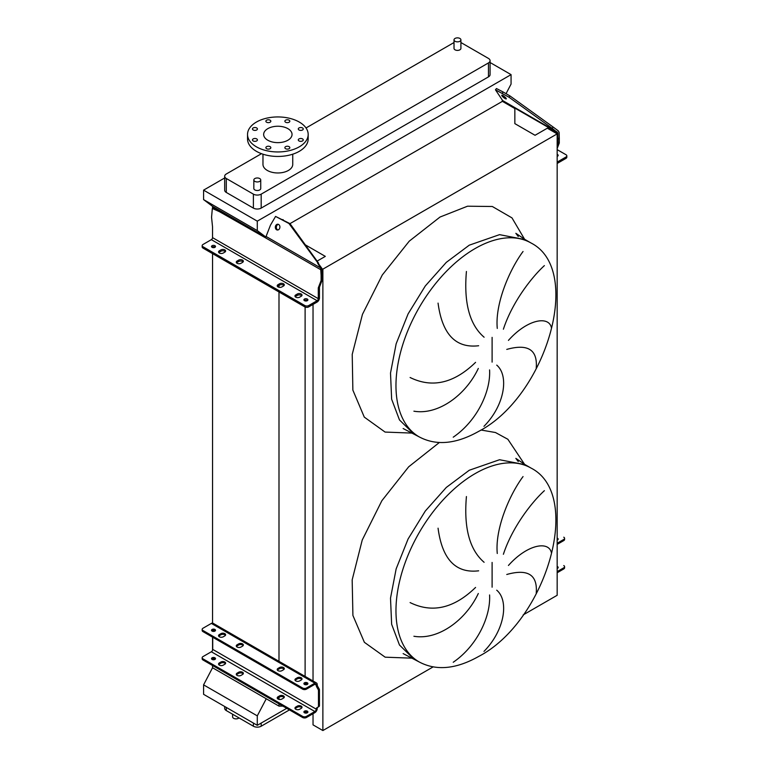 <?xml version="1.0" encoding="UTF-8"?>
<svg xmlns="http://www.w3.org/2000/svg" width="769" height="769" viewBox="0 0 769 769"><rect width="100%" height="100%" fill="white"/><g stroke="black" fill="none" stroke-linecap="round" stroke-linejoin="round"><path stroke-width="1.15" d="M531.062 468.09A111.918 64.615 120 0 0 475.107 473.627A111.918 64.615 120 0 0 401.995 572.251A111.918 64.615 120 0 0 419.153 661.936C436.215 671.029 456.075 669.193 478.741 656.409C546.221 621.439 583.69 494.871 531.062 468.09L525.217 464.707L499.542 459.727L469.263 470.253L446.289 487.45L425.295 511.039L408.089 538.982L396.15 568.877L390.508 598.147L391.642 624.274L399.467 645.008L413.299 658.552L399.467 645.008L391.642 624.274L390.508 598.147L396.15 568.877L408.089 538.982L425.295 511.039L446.289 487.45L469.263 470.253M536.233 593.101C537.704 574.789 527.89 568.579 506.771 574.481M508.444 565.465C527.149 544.433 548.73 540.501 551.411 552.728M544.385 490.68C531.879 502.08 512.26 527.14 503.387 554.286M497.274 553.488C494.909 529.13 509.241 495.13 523.045 476.569M496.726 590.188C509.174 600.704 504.781 630.311 483.961 651.42M531.062 243.014A111.918 64.615 120 0 0 475.107 248.55A111.918 64.615 120 0 0 401.995 347.175A111.918 64.615 120 0 0 419.153 436.859C436.215 445.953 456.075 444.117 478.741 431.342C546.221 396.371 583.69 269.804 531.062 243.014L525.217 239.64L499.542 234.651L469.263 245.176L446.289 262.373L425.295 285.962L408.089 313.906L396.15 343.801L390.508 373.071L391.642 399.198L399.467 419.932L413.299 433.485L399.467 419.932L391.642 399.198L390.508 373.071L396.15 343.801L408.089 313.906L425.295 285.962L446.289 262.373L469.263 245.176M536.233 368.024C537.704 349.712 527.89 343.512 506.771 349.405M508.444 340.388C527.149 319.366 548.73 315.434 551.411 327.652M544.385 265.613C531.879 277.003 512.26 302.063 503.387 329.209M497.274 328.411C494.909 304.053 509.241 270.063 523.045 251.492M496.726 365.121C509.174 375.628 504.781 405.234 483.961 426.343M232.594 714.209L232.594 716.881A3.441 1.99 0 0 0 233.603 718.284A3.441 1.99 0 0 0 238.986 717.91M455.027 41.266A3.441 1.99 0 0 0 458.785 41.699A3.441 1.99 0 0 0 460.91 39.853A3.441 1.99 0 0 0 459.9 38.45A3.441 1.99 0 0 0 456.152 38.017A3.441 1.99 0 0 0 454.018 39.853A3.441 1.99 0 0 0 455.027 41.266M460.91 39.853L460.91 48.409A3.441 1.99 180 0 1 458.785 50.245A3.441 1.99 180 0 1 455.027 49.812A3.441 1.99 180 0 1 454.018 48.409L454.018 39.853M259.72 178.552A3.441 1.99 180 0 1 260.729 179.965A3.441 1.99 180 0 1 258.605 181.801A3.441 1.99 180 0 1 254.847 181.369A3.441 1.99 180 0 1 253.837 179.965A3.441 1.99 180 0 1 255.971 178.129A3.441 1.99 180 0 1 259.72 178.552M253.837 179.965L253.837 188.52A3.441 1.99 0 0 0 254.847 189.924A3.441 1.99 0 0 0 258.605 190.356A3.441 1.99 0 0 0 260.729 188.52L260.729 179.965M302.525 127.952A2.48 1.432 0 0 0 299.823 127.635A2.48 1.432 0 0 0 298.285 128.961A2.48 1.432 0 0 0 299.016 129.971A2.48 1.432 0 0 0 301.717 130.288A2.48 1.432 0 0 0 303.255 128.961A2.48 1.432 0 0 0 302.525 127.952M289.096 120.195A2.48 1.432 0 0 0 286.395 119.887A2.48 1.432 0 0 0 284.866 121.214A2.48 1.432 0 0 0 285.587 122.223A2.48 1.432 0 0 0 288.298 122.531A2.48 1.432 0 0 0 289.826 121.214A2.48 1.432 0 0 0 289.096 120.195M270.111 120.195A2.48 1.432 0 0 0 267.41 119.887A2.48 1.432 0 0 0 265.872 121.214A2.48 1.432 0 0 0 266.603 122.223A2.48 1.432 0 0 0 269.304 122.531A2.48 1.432 0 0 0 270.832 121.214A2.48 1.432 0 0 0 270.111 120.195M256.683 127.952A2.48 1.432 0 0 0 253.981 127.635A2.48 1.432 0 0 0 252.453 128.961A2.48 1.432 0 0 0 253.174 129.971A2.48 1.432 0 0 0 255.875 130.288A2.48 1.432 0 0 0 257.413 128.961A2.48 1.432 0 0 0 256.683 127.952M256.683 138.91A2.48 1.432 0 0 0 253.981 138.603A2.48 1.432 0 0 0 252.453 139.92A2.48 1.432 0 0 0 253.174 140.938A2.48 1.432 0 0 0 255.875 141.246A2.48 1.432 0 0 0 257.413 139.92A2.48 1.432 0 0 0 256.683 138.91M270.111 146.658A2.48 1.432 0 0 0 267.41 146.35A2.48 1.432 0 0 0 265.872 147.677A2.48 1.432 0 0 0 266.603 148.686A2.48 1.432 0 0 0 269.304 149.003A2.48 1.432 0 0 0 270.832 147.677A2.48 1.432 0 0 0 270.111 146.658M289.096 146.658A2.48 1.432 0 0 0 286.395 146.35A2.48 1.432 0 0 0 284.866 147.677A2.48 1.432 0 0 0 285.587 148.686A2.48 1.432 0 0 0 288.298 149.003A2.48 1.432 0 0 0 289.826 147.677A2.48 1.432 0 0 0 289.096 146.658M302.525 138.91A2.48 1.432 0 0 0 299.823 138.603A2.48 1.432 0 0 0 298.285 139.92A2.48 1.432 0 0 0 299.016 140.938A2.48 1.432 0 0 0 301.717 141.246A2.48 1.432 0 0 0 303.255 139.92A2.48 1.432 0 0 0 302.525 138.91M299.295 146.821A30.318 17.504 180 0 1 266.247 150.618A30.318 17.504 180 0 1 247.531 134.44A30.318 17.504 180 0 1 256.413 122.06A30.318 17.504 180 0 1 289.452 118.272A30.318 17.504 180 0 1 308.177 134.44A30.318 17.504 180 0 1 299.295 146.821M308.177 134.44L308.177 138.939A30.318 17.504 180 0 1 299.295 151.32A30.318 17.504 180 0 1 266.247 155.117A30.318 17.504 180 0 1 247.531 138.939L247.531 134.44M267.814 128.644A14.198 8.199 180 0 1 283.28 126.866A14.198 8.199 180 0 1 292.047 134.44A14.198 8.199 180 0 1 287.885 140.237A14.198 8.199 180 0 1 272.418 142.015A14.198 8.199 180 0 1 263.652 134.44A14.198 8.199 180 0 1 267.814 128.644M292.739 154.194L292.739 164.374A14.89 8.594 180 0 1 288.375 170.458A14.89 8.594 180 0 1 272.149 172.314A14.89 8.594 180 0 1 262.969 164.374L262.969 154.194M261.489 153.685L226.297 173.996A5.518 3.182 0 0 0 224.683 176.245A5.518 3.182 0 0 0 226.297 178.504L253.386 194.144A5.518 3.182 0 0 0 261.181 194.144L488.459 62.923A5.518 3.182 0 0 0 490.074 60.674A5.518 3.182 0 0 0 488.459 58.425L461.362 42.785A5.518 3.182 0 0 0 460.91 42.545M454.018 42.545A5.518 3.182 0 0 0 453.566 42.785L306.024 127.971M453.229 437.186C477.126 420.874 490.872 391.373 489.574 369.899M478.308 368.428C465.822 395.093 438.138 415.366 413.905 411.184M410.098 377.502C432.197 388.345 454.018 383.298 475.569 362.362M466.427 271.467C463.688 302.803 469.58 324.729 484.105 337.216M478.645 345.742C455.709 348.444 442.185 334.236 438.061 303.121M224.683 177.966L203.583 190.145L203.583 199.604L212.552 206.352L265.863 237.131L220.52 210.956L219.357 211.629L265.766 237.977A3.307 1.913 -60 0 1 266.074 236.448L270.467 225.144L275.571 216.416L288.981 223.529L321.653 268.035L322.269 279.829L319.443 287.202L319.443 298.007A3.307 1.913 -60 0 1 317.107 302.054L308.725 306.889A2.759 1.596 180 0 1 304.832 306.889L304.832 305.543A2.759 1.596 0 0 0 308.725 305.543L308.725 306.889M506.04 93.674L511.068 84.081L511.068 74.631L257.288 221.155L203.583 190.145M511.068 74.631L490.074 62.51M224.683 176.245L224.683 190.203A5.518 3.182 0 0 0 226.297 192.452L253.386 208.101A5.518 3.182 0 0 0 261.181 208.101L488.459 76.881A5.518 3.182 0 0 0 490.074 74.631L490.074 60.674M313.031 713.699L313.031 724.869L322.874 730.55L433.062 666.934M523.189 614.902L557.169 595.283L557.169 133.883L547.326 128.202L535.051 135.286L514.846 123.626L514.846 108.544L502.109 101.191L502.522 100.393M212.552 665.502L212.552 667.752L278.993 706.115L282.886 706.115M322.874 730.55L322.874 269.15L557.169 133.883M321.788 268.525L322.874 269.15M313.031 680.988L313.031 304.409M305.331 244.84L325.316 256.375L317.107 261.114M305.11 676.412L305.11 307.033M305.11 300.919L305.11 300.15M278.993 706.115L278.993 703.866M278.993 699.386L278.993 697.348M278.993 662.445L278.993 291.98M278.993 287.279L278.993 285.462M212.552 659.639L212.552 658.745M212.552 650.276L212.552 637.145M212.552 631.282L212.552 630.378M212.552 623.092L212.552 253.616M212.552 247.531L212.552 246.859M212.552 208.361L212.552 206.352M212.552 667.752L203.583 684.862L203.583 694.311L257.288 725.321L286.722 708.326M275.571 216.416L289.99 223.625L502.782 101.133A1.653 0.952 120 0 0 502.628 100.547L495.457 89.8L508.963 97.202L509.982 95.942L553.132 127.029L552.123 128.288L557.785 132.883L558.121 143.659L557.169 146.148M257.288 221.155L257.288 230.604L203.583 199.604M257.288 230.604L265.882 237.073M266.257 698.761L257.288 715.862L203.583 684.862M257.288 715.862L257.288 725.321M224.683 706.49L224.683 708.326A5.518 3.182 0 0 0 226.297 710.575L253.386 726.215A5.518 3.182 0 0 0 261.181 726.215L289.452 709.902M453.229 662.253C477.126 645.941 490.872 616.45 489.574 594.966M466.427 496.543C463.688 527.88 469.58 549.797 484.105 562.293M478.645 570.819C455.709 573.52 442.185 559.313 438.061 528.188M478.308 593.505C465.822 620.17 438.138 640.442 413.905 636.251M410.098 602.579C432.197 613.422 454.018 608.375 475.569 587.439M236.544 262.835A2.759 1.596 180 0 1 237.092 262.383L238.65 261.489A2.759 1.596 180 0 1 242.552 261.489A2.759 1.596 180 0 1 243.1 261.931M242.552 262.383A2.759 1.596 0 0 0 243.36 261.258A2.759 1.596 0 0 0 242.552 260.133A2.759 1.596 0 0 0 238.65 260.133L237.092 261.037A2.759 1.596 0 0 0 236.285 262.162A2.759 1.596 0 0 0 237.986 263.632A2.759 1.596 0 0 0 240.995 263.286L242.552 262.383M218.809 252.597A2.759 1.596 180 0 1 219.357 252.145L220.914 251.242A2.759 1.596 180 0 1 224.817 251.242A2.759 1.596 180 0 1 225.355 251.694M224.817 252.145A2.759 1.596 0 0 0 225.625 251.021A2.759 1.596 0 0 0 224.817 249.896A2.759 1.596 0 0 0 220.914 249.896L219.357 250.79A2.759 1.596 0 0 0 218.55 251.915A2.759 1.596 0 0 0 220.251 253.386A2.759 1.596 0 0 0 223.25 253.049L224.817 252.145M277.474 286.472A2.759 1.596 180 0 1 278.022 286.02L279.589 285.116A2.759 1.596 180 0 1 283.482 285.116A2.759 1.596 180 0 1 284.03 285.568M283.482 286.02A2.759 1.596 0 0 0 284.29 284.895A2.759 1.596 0 0 0 283.482 283.771A2.759 1.596 0 0 0 279.589 283.771L278.022 284.665A2.759 1.596 0 0 0 277.215 285.789A2.759 1.596 0 0 0 278.916 287.26A2.759 1.596 0 0 0 281.925 286.914L283.482 286.02M295.219 296.709A2.759 1.596 180 0 1 295.767 296.257L297.324 295.354A2.759 1.596 180 0 1 301.217 295.354A2.759 1.596 180 0 1 301.765 295.805M301.217 296.257A2.759 1.596 0 0 0 302.025 295.133A2.759 1.596 0 0 0 301.217 294.008A2.759 1.596 0 0 0 297.324 294.008L295.767 294.912A2.759 1.596 0 0 0 294.96 296.036A2.759 1.596 0 0 0 296.661 297.507A2.759 1.596 0 0 0 299.66 297.161L301.217 296.257M304.274 300.535A1.999 1.153 180 0 1 307.312 300.391A1.999 1.153 180 0 1 307.523 300.535M304.486 300.679A1.999 1.153 180 0 1 303.899 299.862A1.999 1.153 180 0 1 305.13 298.795A1.999 1.153 180 0 1 307.312 299.045A1.999 1.153 180 0 1 307.898 299.862A1.999 1.153 180 0 1 306.668 300.929A1.999 1.153 180 0 1 304.486 300.679M211.888 247.195A1.999 1.153 180 0 1 214.916 247.051A1.999 1.153 180 0 1 215.128 247.195M212.09 247.33A1.999 1.153 180 0 1 211.513 246.522A1.999 1.153 180 0 1 212.744 245.455A1.999 1.153 180 0 1 214.916 245.705A1.999 1.153 180 0 1 215.503 246.522A1.999 1.153 180 0 1 214.272 247.58A1.999 1.153 180 0 1 212.09 247.33M278.638 224.481A2.893 2.278 -84.9 0 0 277.878 224.24A2.893 2.278 -84.9 0 0 275.427 226.413A2.893 2.278 -84.9 0 0 276.59 229.758A2.893 2.278 -84.9 0 0 277.359 229.998A2.893 2.278 -84.9 0 0 279.81 227.826A2.893 2.278 -84.9 0 0 278.638 224.481M278.378 224.356A2.893 2.278 -84.9 0 0 276.379 226.826A2.893 2.278 -84.9 0 0 277.609 229.844A2.893 2.278 -84.9 0 0 277.869 229.979M304.832 305.543L202.978 246.743A2.759 1.596 0 0 1 202.17 245.619A2.759 1.596 0 0 1 202.978 244.494L211.36 239.649A1.653 0.952 120 0 0 212.532 237.631L212.532 226.826L211.562 217.262L212.34 208.476L219.357 211.629M322.269 275.465L321.106 275.36L321.106 280.502L318.279 287.875L318.279 298.68A1.653 0.952 -60 0 1 317.107 300.708L308.725 305.543M321.106 275.36L320.644 267.948L317.549 263.036M318.558 263.133L289.99 223.625L288.981 223.529M212.34 208.476L213.503 207.803L220.52 210.956M202.978 246.743L202.978 248.089L304.832 306.889M202.978 248.089A2.759 1.596 180 0 1 202.17 246.964L202.17 245.619M321.106 280.502L322.269 279.829M319.443 287.202L318.279 287.875M301.852 679.45A2.759 1.596 0 0 0 301.217 678.883A2.759 1.596 0 0 0 297.324 678.883L295.767 679.786A2.759 1.596 0 0 0 295.133 680.344M301.217 680.007A2.759 1.596 0 0 0 302.025 678.883A2.759 1.596 0 0 0 301.217 677.758A2.759 1.596 0 0 0 297.324 677.758L295.767 678.662A2.759 1.596 0 0 0 294.96 679.786A2.759 1.596 0 0 0 296.661 681.257A2.759 1.596 0 0 0 299.66 680.911L301.217 680.007M284.117 669.203A2.759 1.596 0 0 0 283.482 668.646A2.759 1.596 0 0 0 279.589 668.646L278.022 669.539A2.759 1.596 0 0 0 277.398 670.107M283.482 669.77A2.759 1.596 0 0 0 284.29 668.646A2.759 1.596 0 0 0 283.482 667.521A2.759 1.596 0 0 0 279.589 667.521L278.022 668.415A2.759 1.596 0 0 0 277.215 669.539A2.759 1.596 0 0 0 278.916 671.01A2.759 1.596 0 0 0 281.925 670.674L283.482 669.77M243.177 645.576A2.759 1.596 0 0 0 242.552 645.008A2.759 1.596 0 0 0 238.65 645.008L237.092 645.912A2.759 1.596 0 0 0 236.468 646.469M242.552 646.133A2.759 1.596 0 0 0 243.36 645.008A2.759 1.596 0 0 0 242.552 643.884A2.759 1.596 0 0 0 238.65 643.884L237.092 644.787A2.759 1.596 0 0 0 236.285 645.912A2.759 1.596 0 0 0 237.986 647.383A2.759 1.596 0 0 0 240.995 647.037L242.552 646.133M225.442 635.329A2.759 1.596 0 0 0 224.817 634.771A2.759 1.596 0 0 0 220.914 634.771L219.357 635.675A2.759 1.596 0 0 0 218.723 636.232M224.817 635.896A2.759 1.596 0 0 0 225.625 634.771A2.759 1.596 0 0 0 224.817 633.646A2.759 1.596 0 0 0 220.914 633.646L219.357 634.55A2.759 1.596 0 0 0 218.55 635.675A2.759 1.596 0 0 0 220.251 637.145A2.759 1.596 0 0 0 223.25 636.799L224.817 635.896M301.852 707.807A2.759 1.596 0 0 0 301.217 707.24A2.759 1.596 0 0 0 297.324 707.24L295.767 708.143A2.759 1.596 0 0 0 295.133 708.71M301.217 706.115A2.759 1.596 180 0 1 302.025 707.24A2.759 1.596 180 0 1 301.217 708.364L299.66 709.268A2.759 1.596 180 0 1 296.661 709.614A2.759 1.596 180 0 1 294.96 708.143A2.759 1.596 180 0 1 295.767 707.019L297.324 706.115A2.759 1.596 180 0 1 301.217 706.115M284.117 697.57A2.759 1.596 0 0 0 283.482 697.002A2.759 1.596 0 0 0 279.589 697.002L278.022 697.906A2.759 1.596 0 0 0 277.398 698.463M283.482 695.878A2.759 1.596 180 0 1 284.29 697.002A2.759 1.596 180 0 1 283.482 698.127L281.925 699.031A2.759 1.596 180 0 1 278.916 699.377A2.759 1.596 180 0 1 277.215 697.906A2.759 1.596 180 0 1 278.022 696.781L279.589 695.878A2.759 1.596 180 0 1 283.482 695.878M243.177 673.932A2.759 1.596 0 0 0 242.552 673.375A2.759 1.596 0 0 0 238.65 673.375L237.092 674.269A2.759 1.596 0 0 0 236.468 674.836M242.552 672.241A2.759 1.596 180 0 1 243.36 673.375A2.759 1.596 180 0 1 242.552 674.5L240.995 675.393A2.759 1.596 180 0 1 237.986 675.74A2.759 1.596 180 0 1 236.285 674.269A2.759 1.596 180 0 1 237.092 673.144L238.65 672.241A2.759 1.596 180 0 1 242.552 672.241M225.442 663.695A2.759 1.596 0 0 0 224.817 663.128A2.759 1.596 0 0 0 220.914 663.128L219.357 664.031A2.759 1.596 0 0 0 218.723 664.589M224.817 662.003A2.759 1.596 180 0 1 225.625 663.128A2.759 1.596 180 0 1 224.817 664.253L223.25 665.156A2.759 1.596 180 0 1 220.251 665.502A2.759 1.596 180 0 1 218.55 664.031A2.759 1.596 180 0 1 219.357 662.907L220.914 662.003A2.759 1.596 180 0 1 224.817 662.003M307.648 684.17A1.999 1.153 0 0 0 307.312 683.92A1.999 1.153 0 0 0 304.159 684.17M304.486 684.429A1.999 1.153 180 0 1 303.899 683.612A1.999 1.153 180 0 1 305.13 682.545A1.999 1.153 180 0 1 307.312 682.795A1.999 1.153 180 0 1 307.898 683.612A1.999 1.153 180 0 1 306.668 684.679A1.999 1.153 180 0 1 304.486 684.429M215.253 630.83A1.999 1.153 0 0 0 214.916 630.58A1.999 1.153 0 0 0 211.763 630.83M212.09 631.089A1.999 1.153 180 0 1 211.513 630.272A1.999 1.153 180 0 1 212.744 629.205A1.999 1.153 180 0 1 214.916 629.455A1.999 1.153 180 0 1 215.503 630.272A1.999 1.153 180 0 1 214.272 631.339A1.999 1.153 180 0 1 212.09 631.089M304.159 712.536A1.999 1.153 180 0 1 307.312 712.277A1.999 1.153 180 0 1 307.648 712.536M304.486 712.786A1.999 1.153 180 0 1 303.899 711.969A1.999 1.153 180 0 1 305.13 710.902A1.999 1.153 180 0 1 307.312 711.152A1.999 1.153 180 0 1 307.898 711.969A1.999 1.153 180 0 1 306.668 713.036A1.999 1.153 180 0 1 304.486 712.786M211.763 659.187A1.999 1.153 180 0 1 214.916 658.937A1.999 1.153 180 0 1 215.253 659.187M212.09 659.446A1.999 1.153 180 0 1 211.513 658.629A1.999 1.153 180 0 1 212.744 657.562A1.999 1.153 180 0 1 214.916 657.812A1.999 1.153 180 0 1 215.503 658.629A1.999 1.153 180 0 1 214.272 659.696A1.999 1.153 180 0 1 212.09 659.446M302.582 717.487L302.582 716.362A2.759 1.596 0 0 0 306.485 716.362L314.867 711.517A1.932 1.115 120 0 0 316.232 709.153L316.232 709.066A2.759 1.596 60 0 1 316.799 707.816L318.078 707.057A1.932 1.115 -120 0 0 318.472 706.182L318.472 690.639A1.932 1.115 -120 0 0 318.078 689.303L316.799 687.073A2.759 1.596 60 0 1 316.232 685.16L316.232 685.073A1.932 1.115 120 0 0 315.828 684.189A1.932 1.115 120 0 0 314.867 684.285L306.485 689.13A2.759 1.596 180 0 1 302.582 689.13L302.582 687.995A2.759 1.596 0 0 0 306.485 687.995L314.867 683.16A3.307 1.913 -60 0 1 316.52 682.997A3.307 1.913 -60 0 1 317.203 684.516L317.203 684.593A2.759 1.596 -120 0 0 317.77 686.506L319.048 688.736A1.932 1.115 60 0 1 319.443 690.081L319.443 705.615A1.932 1.115 60 0 1 319.048 706.5L317.77 707.249A2.759 1.596 -120 0 0 317.203 708.509L317.203 708.595A3.307 1.913 -60 0 1 314.867 712.642L306.485 717.487A2.759 1.596 180 0 1 302.582 717.487L202.978 659.975A2.759 1.596 180 0 1 202.17 658.85L202.17 657.726A2.759 1.596 0 0 0 202.978 658.85L202.978 659.975M302.582 716.362L202.978 658.85M316.52 682.997L213.013 623.236A3.307 1.913 120 0 0 211.36 623.409L202.978 628.244A2.759 1.596 0 0 0 202.17 629.369A2.759 1.596 0 0 0 202.978 630.493L202.978 631.618A2.759 1.596 180 0 1 202.17 630.493L202.17 629.369M302.582 687.995L202.978 630.493M302.582 689.13L202.978 631.618M212.725 630.33L212.725 631.33M212.725 637.241L212.725 649.401A1.932 1.115 -60 0 1 211.36 651.766L202.978 656.601A2.759 1.596 0 0 0 202.17 657.726M557.169 567.599A1.999 1.153 180 0 1 557.592 567.782A1.999 1.153 180 0 1 557.919 568.041M557.169 566.474A1.999 1.153 180 0 1 557.592 566.657A1.999 1.153 180 0 1 558.169 567.474A1.999 1.153 180 0 1 557.169 568.474M557.919 539.675A1.999 1.153 0 0 0 557.592 539.425A1.999 1.153 0 0 0 557.169 539.242M557.169 538.117A1.999 1.153 180 0 1 557.592 538.3A1.999 1.153 180 0 1 558.169 539.117A1.999 1.153 180 0 1 557.169 540.117M557.169 571.627L563.773 567.81A2.759 1.596 0 0 0 564.581 566.686L564.581 567.81A2.759 1.596 180 0 1 563.773 568.935L557.169 572.751M564.581 566.686A2.759 1.596 0 0 0 563.773 565.561M563.773 540.578L563.773 539.454A2.759 1.596 0 0 0 564.581 538.329L564.581 539.454A2.759 1.596 180 0 1 563.773 540.578L557.169 544.394M563.773 539.454L557.169 543.27M564.581 538.329A2.759 1.596 0 0 0 563.773 537.204M557.794 156.04A1.999 1.153 0 0 0 557.592 155.896A1.999 1.153 0 0 0 557.169 155.713M557.169 156.367A1.999 1.153 0 0 0 558.169 155.367A1.999 1.153 0 0 0 557.592 154.55A1.999 1.153 0 0 0 557.169 154.367M505.06 98.528A2.893 0.615 -141.2 0 0 506.29 98.884A2.893 0.615 -141.2 0 0 505.396 97.471A2.893 0.615 -141.2 0 0 503.013 95.616A2.893 0.615 -141.2 0 0 501.782 95.26A2.893 0.615 -141.2 0 0 502.666 96.683A2.893 0.615 -141.2 0 0 505.06 98.528M557.169 161.99A1.653 0.952 120 0 0 557.64 161.836L566.022 156.991L566.022 158.347A2.759 1.596 0 0 0 566.83 157.222L566.83 155.867A2.759 1.596 180 0 1 566.022 156.991M557.169 149.638L566.022 154.742A2.759 1.596 180 0 1 566.83 155.867M558.121 139.295L559.294 137.843L559.121 132.306L558.207 130.788L553.132 127.029M559.294 137.843L559.294 142.986L557.169 148.523M502.138 93.26L503.157 92.001L509.982 95.942M503.157 92.001L496.466 88.541L495.457 89.8M508.963 97.202L552.123 128.288M557.169 163.403A3.307 1.913 120 0 0 557.64 163.182L566.022 158.347M559.294 142.986L558.121 143.659M524.593 464.351L507.867 439.272L495.467 432.524L480.971 430.015M492.102 587.199L492.102 562.437M412.674 433.12L385.077 432.072L364.285 417.115L352.865 390.114L352.221 354.394L362.449 314.367L382.28 274.994L409.252 241.158L440.022 217.041L467.523 206.207L492.323 206.496L511.991 217.896L524.602 239.284M492.102 362.122L492.102 337.37M439.31 442.531L408.666 466.821L381.876 500.706L362.237 540.011L352.173 579.893L352.913 615.46L364.381 642.317L385.154 657.178L412.674 658.197M261.181 194.144L261.181 208.101M253.386 194.144L253.386 208.101M488.459 62.923L488.459 76.881M226.297 178.504L226.297 192.452M226.297 710.575L226.297 707.422M253.386 726.215L253.386 723.071M261.181 726.215L261.181 723.071M211.36 239.649L317.107 300.708M212.532 237.631L318.279 298.68M265.766 237.977L320.933 269.823M266.074 236.448L320.644 267.948M283.175 219.684L282.156 219.598M295.767 294.912L295.767 296.257M297.324 294.008L297.324 295.354M278.022 284.665L278.022 286.02M279.589 283.771L279.589 285.116M219.357 250.79L219.357 252.145M220.914 249.896L220.914 251.242M237.092 261.037L237.092 262.383M238.65 260.133L238.65 261.489M314.867 683.16L211.36 623.409M316.232 685.073L314.867 684.285M316.232 709.153L212.725 649.401M314.867 711.517L211.36 651.766M319.048 688.736L318.078 689.303M319.443 690.081L318.472 690.639M317.77 686.506L316.799 687.073M317.203 684.593L316.232 685.16M306.485 687.995L306.485 689.13M317.203 708.509L316.232 709.066M317.77 707.249L316.799 707.816M319.048 706.5L318.078 707.057M319.443 705.615L318.472 706.182M306.485 716.362L306.485 717.487M219.357 662.907L219.357 664.031M220.914 662.003L220.914 663.128M237.092 673.144L237.092 674.269M238.65 672.241L238.65 673.375M278.022 696.781L278.022 697.906M279.589 695.878L279.589 697.002M295.767 707.019L295.767 708.143M297.324 706.115L297.324 707.24M220.914 633.646L220.914 634.771M219.357 634.55L219.357 635.675M238.65 643.884L238.65 645.008M237.092 644.787L237.092 645.912M279.589 667.521L279.589 668.646M278.022 668.415L278.022 669.539M297.324 677.758L297.324 678.883M295.767 678.662L295.767 679.786M563.773 568.935L563.773 567.81M502.628 100.547L557.198 132.047M502.782 101.133L557.785 132.883M525.217 464.707L515.845 458.382L518.268 461.592M525.217 239.64L515.845 233.305L518.268 236.516M419.153 661.936L403.139 653.602M419.153 436.859L403.139 428.525"/></g></svg>
